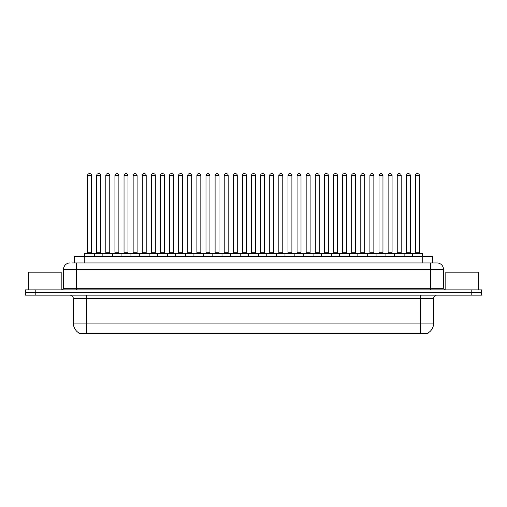 <?xml version="1.0" encoding="UTF-8"?>
<svg xmlns="http://www.w3.org/2000/svg" width="507" height="507" viewBox="0 0 507 507"><rect width="100%" height="100%" fill="white"/><g stroke="black" fill="none" stroke-linecap="round" stroke-linejoin="round"><path stroke-width="0.76" d="M74.339 262.937L74.339 256.358L432.661 256.358L432.661 262.937M428.066 332.966L428.066 333.289L78.934 333.289L78.934 332.966M79.035 333.023A11.509 11.509 0 0 1 73.344 323.098L86.494 323.098L86.494 333.023L420.506 333.023L420.506 323.098L433.656 323.098L433.656 298.439A3.289 3.289 0 0 1 436.939 295.15M73.344 323.098L73.344 298.439C73.154 296.443 72.057 295.347 70.061 295.15M427.965 333.023A11.509 11.509 0 0 0 433.656 323.098M35.211 289.89L481.65 289.89L481.65 292.52L25.35 292.52L25.35 295.15L35.211 295.15L35.211 292.52L25.35 292.52L25.35 289.89L35.211 289.89L35.211 292.52L481.65 292.52L481.65 295.15L35.211 295.15M72.514 262.937L436.838 262.937M72.362 262.937L76.633 262.937L76.633 269.509L63.483 269.509L63.483 288.249A1.641 1.641 0 0 1 61.841 289.89M70.061 262.937A6.572 6.572 0 0 0 63.483 269.509M436.939 262.937A6.572 6.572 0 0 1 443.517 269.509L443.517 288.249L445.159 289.89M412.483 256.358L412.483 253.399A0.33 0.33 0 0 1 412.812 253.075L422.014 253.075A0.33 0.33 0 0 1 422.344 253.399L84.656 253.399A0.33 0.33 0 0 1 84.986 253.075L94.188 253.075A0.33 0.33 0 0 1 94.517 253.399L94.517 256.358M91.558 175.359L87.616 175.359A1.641 1.641 0 0 1 89.257 173.711L89.916 173.711A1.641 1.641 0 0 1 91.558 175.359L91.558 252.746A0.33 0.33 0 0 0 91.887 253.075M87.616 175.359L87.616 252.746A0.33 0.33 0 0 1 87.286 253.075M84.656 253.399L84.656 256.358M103.624 253.399A0.33 0.33 0 0 0 103.295 253.075M94.093 253.075L112.402 253.075A0.33 0.33 0 0 1 112.731 253.399L112.731 256.358M96.723 175.359A1.641 1.641 0 0 1 98.364 173.711L99.023 173.711A1.641 1.641 0 0 1 100.665 175.359L96.723 175.359L96.723 252.746A0.33 0.33 0 0 1 96.393 253.075M100.665 175.359L100.665 252.746A0.33 0.33 0 0 0 100.994 253.075M102.87 256.358L102.87 253.399A0.33 0.33 0 0 1 103.2 253.075M109.772 175.359L105.83 175.359A1.641 1.641 0 0 1 107.471 173.711L108.13 173.711A1.641 1.641 0 0 1 109.772 175.359L109.772 252.746A0.33 0.33 0 0 0 110.101 253.075M105.83 175.359L105.83 252.746A0.33 0.33 0 0 1 105.5 253.075M121.078 256.358L121.078 253.399A0.33 0.33 0 0 1 121.407 253.075L130.616 253.075A0.33 0.33 0 0 1 130.945 253.399L130.945 256.358M127.986 175.359L124.038 175.359A1.641 1.641 0 0 1 125.685 173.711L126.338 173.711A1.641 1.641 0 0 1 127.986 175.359L127.986 252.746A0.33 0.33 0 0 0 128.315 253.075M124.038 175.359L124.038 252.746A0.33 0.33 0 0 1 123.708 253.075M139.292 256.358L139.292 253.399A0.33 0.33 0 0 1 139.621 253.075L148.83 253.075A0.33 0.33 0 0 1 149.153 253.399L149.153 256.358M146.2 175.359L142.252 175.359A1.641 1.641 0 0 1 143.893 173.711L144.552 173.711A1.641 1.641 0 0 1 146.2 175.359L146.2 252.746A0.33 0.33 0 0 0 146.523 253.075M142.252 175.359L142.252 252.746A0.33 0.33 0 0 1 141.922 253.075M157.506 256.358L157.506 253.399A0.33 0.33 0 0 1 157.835 253.075L167.037 253.075A0.33 0.33 0 0 1 167.367 253.399L167.367 256.358M164.407 175.359L160.465 175.359A1.641 1.641 0 0 1 162.107 173.711L162.766 173.711A1.641 1.641 0 0 1 164.407 175.359L164.407 252.746A0.33 0.33 0 0 0 164.737 253.075M160.465 175.359L160.465 252.746A0.33 0.33 0 0 1 160.136 253.075M121.838 253.399A0.33 0.33 0 0 0 121.509 253.075L112.3 253.075M114.931 175.359A1.641 1.641 0 0 1 116.578 173.711L117.237 173.711A1.641 1.641 0 0 1 118.879 175.359L114.931 175.359L114.931 252.746A0.33 0.33 0 0 1 114.607 253.075M118.879 175.359L118.879 252.746A0.33 0.33 0 0 0 119.208 253.075M140.052 253.399A0.33 0.33 0 0 0 139.723 253.075L130.514 253.075M133.145 175.359A1.641 1.641 0 0 1 134.792 173.711L135.445 173.711A1.641 1.641 0 0 1 137.093 175.359L133.145 175.359L133.145 252.746A0.33 0.33 0 0 1 132.815 253.075M137.093 175.359L137.093 252.746A0.33 0.33 0 0 0 137.422 253.075M158.26 253.399A0.33 0.33 0 0 0 157.93 253.075M148.728 253.075L157.835 253.075M151.359 175.359A1.641 1.641 0 0 1 153 173.711L153.659 173.711A1.641 1.641 0 0 1 155.3 175.359L151.359 175.359L151.359 252.746A0.33 0.33 0 0 1 151.029 253.075M155.3 175.359L155.3 252.746A0.33 0.33 0 0 0 155.63 253.075M61.182 289.89L61.182 272.139L28.31 272.139L28.31 289.89M478.69 289.89L478.69 272.139L445.818 272.139L445.818 289.89M175.72 256.358L175.72 253.399A0.33 0.33 0 0 1 176.049 253.075L185.251 253.075A0.33 0.33 0 0 1 185.581 253.399L185.581 256.358M182.621 175.359L178.679 175.359A1.641 1.641 0 0 1 180.321 173.711L180.98 173.711A1.641 1.641 0 0 1 182.621 175.359L182.621 252.746A0.33 0.33 0 0 0 182.951 253.075M178.679 175.359L178.679 252.746A0.33 0.33 0 0 1 178.35 253.075M193.934 256.358L193.934 253.399A0.33 0.33 0 0 1 194.257 253.075L203.465 253.075A0.33 0.33 0 0 1 203.795 253.399L203.795 256.358M200.835 175.359L196.887 175.359A1.641 1.641 0 0 1 198.535 173.711L199.194 173.711A1.641 1.641 0 0 1 200.835 175.359L200.835 252.746A0.33 0.33 0 0 0 201.165 253.075M196.887 175.359L196.887 252.746A0.33 0.33 0 0 1 196.564 253.075M212.141 256.358L212.141 253.399A0.33 0.33 0 0 1 212.471 253.075L221.679 253.075A0.33 0.33 0 0 1 222.009 253.399L222.009 256.358M219.049 175.359L215.101 175.359A1.641 1.641 0 0 1 216.749 173.711L217.402 173.711A1.641 1.641 0 0 1 219.049 175.359L219.049 252.746A0.33 0.33 0 0 0 219.379 253.075M215.101 175.359L215.101 252.746A0.33 0.33 0 0 1 214.772 253.075M176.474 253.399A0.33 0.33 0 0 0 176.144 253.075M166.942 253.075L176.049 253.075M169.572 175.359A1.641 1.641 0 0 1 171.214 173.711L171.873 173.711A1.641 1.641 0 0 1 173.514 175.359L169.572 175.359L169.572 252.746A0.33 0.33 0 0 1 169.243 253.075M173.514 175.359L173.514 252.746A0.33 0.33 0 0 0 173.844 253.075M194.688 253.399A0.33 0.33 0 0 0 194.358 253.075M185.156 253.075L194.257 253.075M187.786 175.359A1.641 1.641 0 0 1 189.428 173.711L190.087 173.711A1.641 1.641 0 0 1 191.728 175.359L187.786 175.359L187.786 252.746A0.33 0.33 0 0 1 187.457 253.075M191.728 175.359L191.728 252.746A0.33 0.33 0 0 0 192.058 253.075M212.902 253.399A0.33 0.33 0 0 0 212.572 253.075M203.364 253.075L212.471 253.075M205.994 175.359A1.641 1.641 0 0 1 207.642 173.711L208.295 173.711A1.641 1.641 0 0 1 209.942 175.359L205.994 175.359L205.994 252.746A0.33 0.33 0 0 1 205.665 253.075M209.942 175.359L209.942 252.746A0.33 0.33 0 0 0 210.272 253.075M230.355 256.358L230.355 253.399A0.33 0.33 0 0 1 230.685 253.075L239.887 253.075A0.33 0.33 0 0 1 240.217 253.399L240.217 256.358M237.257 175.359L233.315 175.359A1.641 1.641 0 0 1 234.956 173.711L235.616 173.711A1.641 1.641 0 0 1 237.257 175.359L237.257 252.746A0.33 0.33 0 0 0 237.587 253.075M233.315 175.359L233.315 252.746A0.33 0.33 0 0 1 232.986 253.075M248.569 256.358L248.569 253.399A0.33 0.33 0 0 1 248.899 253.075L258.101 253.075A0.33 0.33 0 0 1 258.431 253.399L258.431 256.358M255.471 175.359L251.529 175.359A1.641 1.641 0 0 1 253.17 173.711L253.83 173.711A1.641 1.641 0 0 1 255.471 175.359L255.471 252.746A0.33 0.33 0 0 0 255.801 253.075M251.529 175.359L251.529 252.746A0.33 0.33 0 0 1 251.199 253.075M266.783 256.358L266.783 253.399A0.33 0.33 0 0 1 267.113 253.075L276.315 253.075A0.33 0.33 0 0 1 276.645 253.399L276.645 256.358M273.685 175.359L269.743 175.359A1.641 1.641 0 0 1 271.384 173.711L272.044 173.711A1.641 1.641 0 0 1 273.685 175.359L273.685 252.746A0.33 0.33 0 0 0 274.014 253.075M269.743 175.359L269.743 252.746A0.33 0.33 0 0 1 269.413 253.075M284.991 256.358L284.991 253.399A0.33 0.33 0 0 1 285.321 253.075L294.529 253.075A0.33 0.33 0 0 1 294.859 253.399L294.859 256.358M291.899 175.359L287.951 175.359A1.641 1.641 0 0 1 289.598 173.711L290.251 173.711A1.641 1.641 0 0 1 291.899 175.359L291.899 252.746A0.33 0.33 0 0 0 292.228 253.075M287.951 175.359L287.951 252.746A0.33 0.33 0 0 1 287.621 253.075M303.205 256.358L303.205 253.399A0.33 0.33 0 0 1 303.535 253.075L312.743 253.075A0.33 0.33 0 0 1 313.066 253.399L313.066 256.358M310.113 175.359L306.165 175.359A1.641 1.641 0 0 1 307.806 173.711L308.465 173.711A1.641 1.641 0 0 1 310.113 175.359L310.113 252.746A0.33 0.33 0 0 0 310.436 253.075M306.165 175.359L306.165 252.746A0.33 0.33 0 0 1 305.835 253.075M231.11 253.399A0.33 0.33 0 0 0 230.786 253.075M221.578 253.075L230.685 253.075M224.208 175.359A1.641 1.641 0 0 1 225.849 173.711L226.509 173.711A1.641 1.641 0 0 1 228.156 175.359L224.208 175.359L224.208 252.746A0.33 0.33 0 0 1 223.879 253.075M228.156 175.359L228.156 252.746A0.33 0.33 0 0 0 228.48 253.075M249.324 253.399A0.33 0.33 0 0 0 248.994 253.075M239.792 253.075L248.899 253.075M242.422 175.359A1.641 1.641 0 0 1 244.063 173.711L244.723 173.711A1.641 1.641 0 0 1 246.364 175.359L242.422 175.359L242.422 252.746A0.33 0.33 0 0 1 242.093 253.075M246.364 175.359L246.364 252.746A0.33 0.33 0 0 0 246.694 253.075M267.538 253.399A0.33 0.33 0 0 0 267.208 253.075M258.006 253.075L267.113 253.075M260.636 175.359A1.641 1.641 0 0 1 262.277 173.711L262.937 173.711A1.641 1.641 0 0 1 264.578 175.359L260.636 175.359L260.636 252.746A0.33 0.33 0 0 1 260.306 253.075M264.578 175.359L264.578 252.746A0.33 0.33 0 0 0 264.908 253.075M285.752 253.399A0.33 0.33 0 0 0 285.422 253.075M276.214 253.075L285.321 253.075M278.844 175.359A1.641 1.641 0 0 1 280.491 173.711L281.151 173.711A1.641 1.641 0 0 1 282.792 175.359L278.844 175.359L278.844 252.746A0.33 0.33 0 0 1 278.52 253.075M282.792 175.359L282.792 252.746A0.33 0.33 0 0 0 283.121 253.075M303.966 253.399A0.33 0.33 0 0 0 303.636 253.075M294.428 253.075L303.535 253.075M297.058 175.359A1.641 1.641 0 0 1 298.705 173.711L299.358 173.711A1.641 1.641 0 0 1 301.006 175.359L297.058 175.359L297.058 252.746A0.33 0.33 0 0 1 296.728 253.075M301.006 175.359L301.006 252.746A0.33 0.33 0 0 0 301.335 253.075M321.419 256.358L321.419 253.399A0.33 0.33 0 0 1 321.749 253.075L330.951 253.075A0.33 0.33 0 0 1 331.28 253.399L331.28 256.358M328.321 175.359L324.379 175.359A1.641 1.641 0 0 1 326.02 173.711L326.679 173.711A1.641 1.641 0 0 1 328.321 175.359L328.321 252.746A0.33 0.33 0 0 0 328.65 253.075M324.379 175.359L324.379 252.746A0.33 0.33 0 0 1 324.049 253.075M339.633 256.358L339.633 253.399A0.33 0.33 0 0 1 339.963 253.075L349.165 253.075A0.33 0.33 0 0 1 349.494 253.399L349.494 256.358M346.534 175.359L342.593 175.359A1.641 1.641 0 0 1 344.234 173.711L344.893 173.711A1.641 1.641 0 0 1 346.534 175.359L346.534 252.746A0.33 0.33 0 0 0 346.864 253.075M342.593 175.359L342.593 252.746A0.33 0.33 0 0 1 342.263 253.075M357.847 256.358L357.847 253.399A0.33 0.33 0 0 1 358.17 253.075L367.379 253.075A0.33 0.33 0 0 1 367.708 253.399L367.708 256.358M364.748 175.359L360.8 175.359A1.641 1.641 0 0 1 362.448 173.711L363.107 173.711A1.641 1.641 0 0 1 364.748 175.359L364.748 252.746A0.33 0.33 0 0 0 365.078 253.075M360.8 175.359L360.8 252.746A0.33 0.33 0 0 1 360.477 253.075M376.055 256.358L376.055 253.399A0.33 0.33 0 0 1 376.384 253.075L385.593 253.075A0.33 0.33 0 0 1 385.922 253.399L385.922 256.358M382.962 175.359L379.014 175.359A1.641 1.641 0 0 1 380.662 173.711L381.315 173.711A1.641 1.641 0 0 1 382.962 175.359L382.962 252.746A0.33 0.33 0 0 0 383.292 253.075M379.014 175.359L379.014 252.746A0.33 0.33 0 0 1 378.685 253.075M394.269 256.358L394.269 253.399A0.33 0.33 0 0 1 394.598 253.075L403.8 253.075A0.33 0.33 0 0 1 404.13 253.399L404.13 256.358M401.17 175.359L397.228 175.359A1.641 1.641 0 0 1 398.87 173.711L399.529 173.711A1.641 1.641 0 0 1 401.17 175.359L401.17 252.746A0.33 0.33 0 0 0 401.5 253.075M397.228 175.359L397.228 252.746A0.33 0.33 0 0 1 396.899 253.075M419.384 175.359L415.442 175.359A1.641 1.641 0 0 1 417.084 173.711L417.743 173.711A1.641 1.641 0 0 1 419.384 175.359L419.384 252.746A0.33 0.33 0 0 0 419.714 253.075M415.442 175.359L415.442 252.746A0.33 0.33 0 0 1 415.113 253.075M422.344 253.399L422.344 256.358M322.173 253.399A0.33 0.33 0 0 0 321.844 253.075M312.642 253.075L321.749 253.075M315.272 175.359A1.641 1.641 0 0 1 316.913 173.711L317.572 173.711A1.641 1.641 0 0 1 319.214 175.359L315.272 175.359L315.272 252.746A0.33 0.33 0 0 1 314.942 253.075M319.214 175.359L319.214 252.746A0.33 0.33 0 0 0 319.543 253.075M340.387 253.399A0.33 0.33 0 0 0 340.058 253.075M330.856 253.075L339.963 253.075M333.486 175.359A1.641 1.641 0 0 1 335.127 173.711L335.786 173.711A1.641 1.641 0 0 1 337.428 175.359L333.486 175.359L333.486 252.746A0.33 0.33 0 0 1 333.156 253.075M337.428 175.359L337.428 252.746A0.33 0.33 0 0 0 337.757 253.075M358.601 253.399A0.33 0.33 0 0 0 358.272 253.075L349.07 253.075M351.7 175.359A1.641 1.641 0 0 1 353.341 173.711L354 173.711A1.641 1.641 0 0 1 355.641 175.359L351.7 175.359L351.7 252.746A0.33 0.33 0 0 1 351.37 253.075M355.641 175.359L355.641 252.746A0.33 0.33 0 0 0 355.971 253.075M376.815 253.399A0.33 0.33 0 0 0 376.486 253.075M367.277 253.075L376.384 253.075M369.907 175.359A1.641 1.641 0 0 1 371.555 173.711L372.208 173.711A1.641 1.641 0 0 1 373.855 175.359L369.907 175.359L369.907 252.746A0.33 0.33 0 0 1 369.578 253.075M373.855 175.359L373.855 252.746A0.33 0.33 0 0 0 374.185 253.075M395.023 253.399A0.33 0.33 0 0 0 394.7 253.075M385.491 253.075L394.598 253.075M388.121 175.359A1.641 1.641 0 0 1 389.763 173.711L390.422 173.711A1.641 1.641 0 0 1 392.069 175.359L388.121 175.359L388.121 252.746A0.33 0.33 0 0 1 387.792 253.075M392.069 175.359L392.069 252.746A0.33 0.33 0 0 0 392.393 253.075M413.237 253.399A0.33 0.33 0 0 0 412.907 253.075M403.705 253.075L412.812 253.075M406.335 175.359A1.641 1.641 0 0 1 407.977 173.711L408.636 173.711A1.641 1.641 0 0 1 410.277 175.359L406.335 175.359L406.335 252.746A0.33 0.33 0 0 1 406.006 253.075M410.277 175.359L410.277 252.746A0.33 0.33 0 0 0 410.607 253.075M419.188 333.289L419.188 332.966M87.812 333.289L87.812 332.966M84.2 262.937L84.2 256.358M422.8 262.937L422.8 256.358M420.506 295.15L420.506 298.439L73.344 298.439M433.656 298.439L420.506 298.439L420.506 323.098L86.494 323.098L86.494 295.15M471.789 295.15L471.789 289.89M76.633 289.89L76.633 288.249L443.517 288.249M63.483 288.249L76.633 288.249L76.633 269.509L430.367 269.509L430.367 289.89M443.517 269.509L430.367 269.509L430.367 262.937M87.616 252.746L91.558 252.746M96.723 252.746L100.665 252.746M105.83 252.746L109.772 252.746M124.038 252.746L127.986 252.746M142.252 252.746L146.2 252.746M160.465 252.746L164.407 252.746M114.931 252.746L118.879 252.746M133.145 252.746L137.093 252.746M151.359 252.746L155.3 252.746M178.679 252.746L182.621 252.746M196.887 252.746L200.835 252.746M215.101 252.746L219.049 252.746M169.572 252.746L173.514 252.746M187.786 252.746L191.728 252.746M205.994 252.746L209.942 252.746M233.315 252.746L237.257 252.746M251.529 252.746L255.471 252.746M269.743 252.746L273.685 252.746M287.951 252.746L291.899 252.746M306.165 252.746L310.113 252.746M224.208 252.746L228.156 252.746M242.422 252.746L246.364 252.746M260.636 252.746L264.578 252.746M278.844 252.746L282.792 252.746M297.058 252.746L301.006 252.746M324.379 252.746L328.321 252.746M342.593 252.746L346.534 252.746M360.8 252.746L364.748 252.746M379.014 252.746L382.962 252.746M397.228 252.746L401.17 252.746M415.442 252.746L419.384 252.746M315.272 252.746L319.214 252.746M333.486 252.746L337.428 252.746M351.7 252.746L355.641 252.746M369.907 252.746L373.855 252.746M388.121 252.746L392.069 252.746M406.335 252.746L410.277 252.746"/></g></svg>

